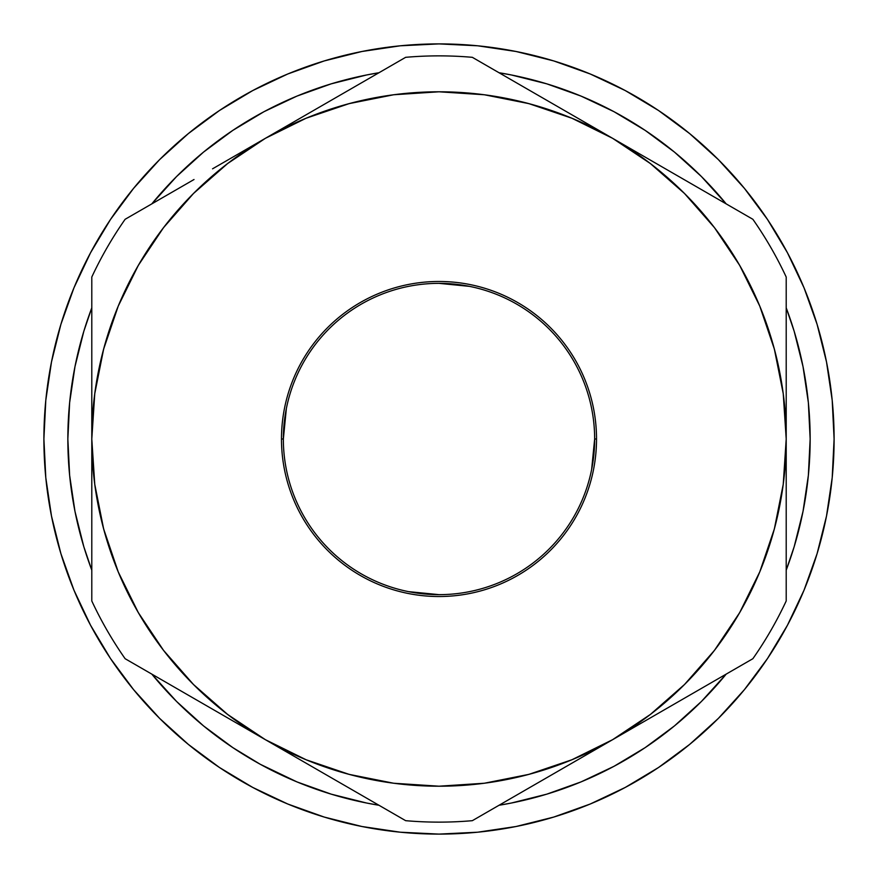 <?xml version="1.0" encoding="UTF-8"?>
<svg xmlns="http://www.w3.org/2000/svg" width="878" height="878" viewBox="0 0 878 878"><rect width="100%" height="100%" fill="white"/><g stroke="black" fill="none" stroke-linecap="round" stroke-linejoin="round"><path stroke-width="1.32" d="M326.32 792.636L331.983 794.392M296.149 781.563L298.619 782.583M260.25 764.277L232.802 747.606L203.542 725.908L176.555 701.445L151.817 674.117A371.153 371.153 0 0 0 378.978 805.269L366.587 803.019L331.258 794.173L296.962 781.903L260.25 764.277M774.418 528.699A347.205 347.205 0 0 1 707.591 659.027M707.196 659.51A347.205 347.205 0 0 1 659.51 707.196M834.1 439A395.1 395.1 0 0 1 439 834.1A395.1 395.1 0 0 1 43.9 439A395.1 395.1 0 0 1 439 43.9A395.1 395.1 0 0 1 834.1 439L832.201 477.731L826.505 516.077L817.089 553.689L804.029 590.203L787.445 625.246L767.515 658.511L787.445 625.246L767.515 658.511L744.412 689.647L718.38 718.38L689.647 744.412L658.511 767.515L625.246 787.445L590.203 804.029L553.689 817.089L590.203 804.029L553.689 817.089L516.077 826.505L477.731 832.201L439 834.1L400.269 832.201L361.923 826.505L324.311 817.089L287.797 804.029L252.754 787.445L219.489 767.515L252.754 787.445L219.489 767.515L188.353 744.412L159.62 718.38L133.588 689.647L110.485 658.511L90.555 625.246L73.972 590.203L60.911 553.689L73.972 590.203L60.911 553.689L51.495 516.077L45.799 477.731L43.9 439L45.799 400.269L51.495 361.923L60.911 324.311L73.972 287.797L90.555 252.754L110.485 219.489L90.555 252.754L110.485 219.489L133.588 188.353L159.62 159.62L188.353 133.588L219.489 110.485L252.754 90.555L287.797 73.972L324.311 60.911L287.797 73.972L324.311 60.911L361.923 51.495L400.269 45.799L439 43.9L477.731 45.799L516.077 51.495L553.689 60.911L590.203 73.972L625.246 90.555L658.511 110.485L625.246 90.555L658.511 110.485L689.647 133.588L718.38 159.62L744.412 188.353L767.515 219.489L787.445 252.754L804.029 287.797L817.089 324.311L804.029 287.797L817.089 324.311L826.505 361.923L832.201 400.269L834.1 439M91.795 480.782L91.795 439A347.205 347.205 0 0 0 91.795 439.165M103.582 528.699A347.205 347.205 0 0 0 265.397 739.693L229.476 718.95M810.153 439A371.153 371.153 0 0 1 786.205 570.151L794.173 546.742L803.019 511.413L808.364 475.382L810.153 439A371.153 371.153 0 0 0 786.205 307.849L794.173 331.258L803.019 366.587L808.364 402.618L810.153 439M726.183 674.117A371.153 371.153 0 0 1 499.022 805.269L511.413 803.019L546.742 794.173L581.038 781.903L613.963 766.329L645.198 747.606L674.458 725.908L701.445 701.445L726.183 674.117M91.795 570.151A371.153 371.153 0 0 1 91.795 307.849L83.827 331.258L74.981 366.587L69.636 402.618L67.847 439L69.636 475.382L74.981 511.413L83.827 546.742L91.795 570.151L83.827 546.742M296.962 96.097L264.037 111.671L232.802 130.394L203.542 152.092L176.555 176.555L151.817 203.883A371.153 371.153 0 0 1 378.978 72.731L366.587 74.981L331.258 83.827L296.962 96.097L331.258 83.827M499.022 72.731A371.153 371.153 0 0 1 726.183 203.883L701.445 176.555L674.458 152.092L645.198 130.394L613.963 111.671L581.038 96.097L546.742 83.827L511.413 74.981L499.022 72.731M101.738 521.521L104.833 533.253L101.738 521.521M136.057 608.652L142.17 619.122M224.044 711.663L233.702 719.005M265.068 739.506L265.716 739.88L265.068 739.506M786.205 397.207L786.205 439L783.242 393.684L774.374 349.137L759.777 306.126L739.693 265.397L714.462 227.632L684.511 193.489L650.368 163.538L612.603 138.307L571.874 118.223L528.863 103.626L484.316 94.758L439 91.795L393.684 94.758L349.137 103.626L306.126 118.223L265.397 138.307L227.632 163.538L193.489 193.489L163.538 227.632L138.307 265.397L118.223 306.126L103.626 349.137L94.758 393.684L91.795 439L94.758 484.316L103.626 528.863L118.223 571.874L138.307 612.603L163.538 650.368L193.489 684.511L227.632 714.462L265.397 739.693L306.192 759.799M344.747 773.167L356.479 776.262L344.747 773.167M306.126 759.777L349.137 774.374L393.684 783.242L439.077 786.205M521.521 776.262L533.253 773.167L521.521 776.262M612.284 739.88L612.932 739.506L612.284 739.88M711.663 653.956L719.005 644.298M735.83 619.122L741.943 608.652L735.83 619.122M438.923 786.205L484.316 783.242L528.863 774.374L571.874 759.777L612.603 739.693L650.368 714.462L684.511 684.511L714.462 650.368L739.693 612.603L759.799 571.808M773.167 533.253L776.262 521.521L773.167 533.253M776.262 356.479L773.167 344.747L776.262 356.479M741.943 269.348L735.83 258.878M653.956 166.337L644.298 158.995M612.932 138.494L612.284 138.12L612.932 138.494M533.253 104.833L521.521 101.738L533.253 104.833M356.479 101.738L344.747 104.833L356.479 101.738M265.716 138.12L265.068 138.494M166.337 224.044L158.995 233.702M142.17 258.878L136.057 269.348L142.17 258.878M104.833 344.747L101.738 356.479L104.833 344.747M91.795 521.708L91.795 500.284M91.795 561.591L91.795 552.536M158.918 678.211L125.126 658.709A383.126 383.126 0 0 1 91.795 600.969A383.126 383.126 0 0 0 125.126 658.709L405.658 820.678A383.126 383.126 0 0 0 472.342 820.678A383.126 383.126 0 0 1 405.658 820.678L371.888 801.175M167.994 683.457L159.17 678.365M212.553 709.183L194.016 698.482M318.242 770.204L301.889 760.765M362.801 795.929L337.492 781.321M400.774 817.846L372.228 801.373M515.199 795.929L506.354 801.032M559.758 770.204L541.221 780.904M506.123 801.175L576.681 760.425M665.447 709.183L649.116 718.61M747.979 661.529L719.093 678.211M710.006 683.457L684.697 698.065M786.205 585.33L786.205 600.969A383.126 383.126 0 0 1 752.874 658.709A383.126 383.126 0 0 0 786.205 600.969L786.205 439A347.205 347.205 0 0 1 265.397 739.693A347.205 347.205 0 0 1 265.397 138.307L301.319 117.575M786.205 521.708L786.205 552.536M786.205 481.056L786.205 500.284M786.205 356.534L786.205 377.716M786.205 316.431L786.205 321.458M719.06 199.767L752.874 219.291A383.126 383.126 0 0 1 786.205 277.031A383.126 383.126 0 0 0 752.874 219.291L648.524 159.05M710.017 194.554L718.928 199.701M665.447 168.817L683.984 179.518M362.812 82.071L405.658 57.322A383.126 383.126 0 0 1 472.342 57.322A383.126 383.126 0 0 0 405.658 57.322L265.397 138.307A347.205 347.205 0 0 1 786.205 439L786.205 316.289M318.242 107.796L336.779 97.096M559.758 107.796L576.1 117.235M515.188 82.071L540.519 96.69M477.226 60.154L505.969 76.748M91.795 600.969L91.795 277.031A383.126 383.126 0 0 1 125.126 219.291L158.775 199.866L125.126 219.291A383.126 383.126 0 0 0 91.795 277.031L91.795 561.711M91.795 356.15L91.795 325.595M91.795 396.944L91.795 377.716M212.553 168.817L228.796 159.445M167.983 194.554L193.16 180.012M759.777 571.874L774.374 528.863L783.242 484.316L786.205 439L786.205 277.031M283.353 439A155.647 155.647 0 0 1 439 283.353A155.647 155.647 0 0 1 594.647 439L596.524 439A157.524 157.524 0 0 0 439 281.476A157.524 157.524 0 0 0 281.476 439A157.524 157.524 0 0 1 439 281.476A157.524 157.524 0 0 1 596.524 439A157.524 157.524 0 0 1 439 596.524A157.524 157.524 0 0 1 281.476 439A157.524 157.524 0 0 0 439 596.524A157.524 157.524 0 0 0 596.524 439L594.647 439A155.647 155.647 0 0 1 439 594.647A155.647 155.647 0 0 1 283.353 439L281.476 439L283.353 439A155.647 155.647 0 0 1 439 283.353A155.647 155.647 0 0 1 594.647 439L594.647 439A155.647 155.647 0 0 1 439 594.647A155.647 155.647 0 0 1 283.353 439L286.349 408.632M438.989 283.353L469.368 286.349M594.647 439L591.651 469.368M439.011 594.647L408.632 591.651M472.342 820.678L719.225 678.134M752.874 219.291L505.98 76.748M159.05 199.701L194.016 179.518L159.05 199.701M229.476 159.05L265.397 138.307L229.476 159.05M405.658 57.322L265.397 138.307M612.603 138.307L472.342 57.322M786.205 600.969L786.205 439M612.603 739.693L752.874 658.709M125.126 658.709L405.658 820.678M668.948 147.658L645.198 130.394M227.775 133.818L209.052 147.658M209.052 730.342L232.802 747.606M650.225 744.182L668.948 730.342M60.911 324.311L73.972 287.797M219.489 110.485L252.754 90.555M553.689 60.911L590.203 73.972M767.515 219.489L787.445 252.754M817.089 553.689L804.029 590.203M658.511 767.515L625.246 787.445M324.311 817.089L287.797 804.029M110.485 658.511L90.555 625.246M794.173 331.258L786.205 307.849M320.415 790.705L326.089 792.56M328.635 793.372L332.641 794.59M549.321 793.383L549.88 793.207M565.992 787.753L570.919 785.92"/></g></svg>
